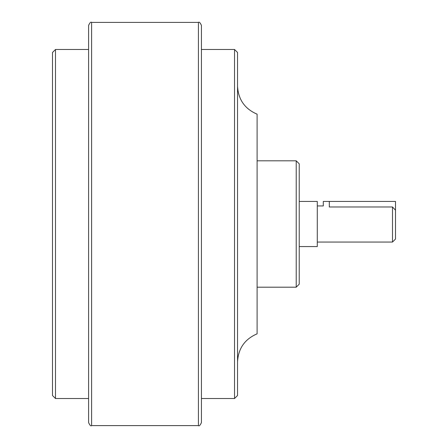 <?xml version="1.0" encoding="UTF-8"?>
<svg xmlns="http://www.w3.org/2000/svg" width="448" height="448" viewBox="0 0 448 448"><rect width="100%" height="100%" fill="white"/><g stroke="black" fill="none" stroke-linecap="round" stroke-linejoin="round"><path stroke-width="0.67" d="M317.279 205.946L323.294 205.946L323.294 201.432L329.314 201.432L329.314 206.976C321.552 205.85 321.552 205.85 329.314 206.976L392.504 206.976L395.511 210.213L392.504 206.976L392.504 242.054L317.279 242.054M329.314 201.432L395.511 201.432L395.511 239.047L392.504 242.054M55.496 49.482L55.496 398.518L52.489 395.511L52.489 52.489L55.496 49.482L88.598 49.482L88.598 422.593L88.598 25.407C89.869 22.635 90.871 21.633 91.605 22.4L91.605 425.6C90.871 426.367 89.869 425.365 88.598 422.593M201.432 25.407L201.432 422.593C200.161 425.365 199.158 426.367 198.425 425.6L198.425 22.4C199.158 21.633 200.161 22.635 201.432 25.407M201.432 49.482L234.534 49.482L234.534 398.518L201.432 398.518M234.534 49.482L237.541 52.489L237.541 395.511L234.534 398.518M237.535 85.988C238.202 99.445 244.726 108.842 257.096 114.173L257.096 333.827C244.726 339.158 238.202 348.555 237.535 362.012M257.096 160.81L296.218 160.81L296.218 287.19L257.096 287.19M296.218 160.81L299.225 163.822L299.225 284.178L296.218 287.19M299.225 201.432L317.279 201.432L317.279 246.568L299.225 246.568M91.605 425.6L198.425 425.6M91.605 22.4L198.425 22.4M55.496 398.518L88.598 398.518"/></g></svg>
